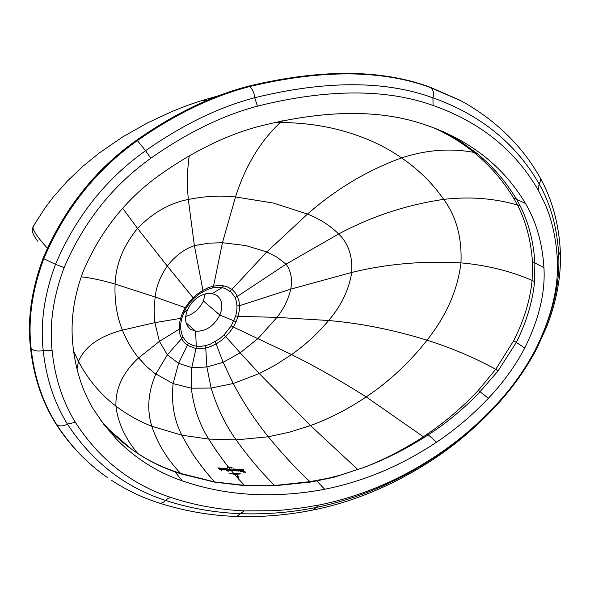 <?xml version="1.0" encoding="UTF-8"?>
<svg xmlns="http://www.w3.org/2000/svg" width="590" height="590" viewBox="0 0 590 590"><rect width="100%" height="100%" fill="white"/><g stroke="black" fill="none" stroke-linecap="round" stroke-linejoin="round"><path stroke-width="0.89" d="M185.688 316.483C193.55 314.205 199.435 309.035 203.358 300.966L205.231 293.968M320.082 504.834L303.489 507.673L283.34 510.025L273.2 510.726L244.762 510.896C219.281 509.782 194.796 505.365 171.321 497.621C131.423 484.604 99.43 459.507 75.35 422.329C62.606 401.539 54.855 377.6 52.097 350.512C49.287 324.242 53.292 296.608 64.133 267.602C83.655 222.024 112.565 185.562 150.856 158.216C186.941 132.824 222.459 115.47 257.417 106.141C327.339 88.795 385.89 88.574 433.082 105.477C480.024 121.946 515.033 150.089 538.11 189.921L545.359 204.524C552.211 220.903 556.193 239.179 557.314 259.357C558.811 287.212 551.444 317.457 535.211 350.084C524.274 370.704 510.601 389.643 494.177 406.894C477.273 424.822 458.622 440.678 438.23 454.455C400.979 479.449 361.596 496.242 320.082 504.834M538.11 189.921L539.194 183.999L540.521 180.791L540.086 177.679C523.057 147.441 498.462 122.801 466.292 103.766L461.115 100.912L430.774 87.681C382.246 69.672 321.875 69.303 249.651 86.56L248.973 86.044C212.208 95.514 174.839 113.487 136.88 139.963C95.396 169.278 64.118 208.742 43.048 258.361C31.351 290.184 27.184 320.156 30.547 348.27C33.718 376.796 42.185 402.011 55.939 423.922C65.579 438.805 76.634 451.829 89.105 462.98M248.973 86.044C321.189 68.809 381.568 69.192 430.095 87.209L460.451 100.447M107.188 477.376C87.468 463.674 70.594 446.04 56.559 424.476C42.805 402.572 34.345 377.357 31.182 348.83C27.833 320.717 32.008 290.745 43.704 258.929C64.782 209.31 96.059 169.839 137.544 140.509C175.518 114.025 212.887 96.045 249.651 86.56C252.564 89.311 254.253 93.028 254.71 97.719C325.709 80.38 385.115 80.41 432.913 97.807C434.181 93.552 433.466 90.174 430.774 87.681M33.637 225.631L32.981 226.781C32.657 230.13 37.435 237.246 47.333 248.139M324.655 489.25C363.927 481.425 401.229 465.739 436.571 442.183C455.347 429.594 472.612 414.962 488.365 398.302C503.167 382.704 515.299 365.933 524.753 347.982C539.031 319.161 545.425 292.389 543.951 267.676C542.372 242.992 536.222 221.597 525.498 203.484C503.005 165.856 469.249 139.528 424.254 124.483L423.082 124.107C378.05 109.047 322.693 109.976 257.019 126.887C224.871 135.737 192.229 151.896 159.108 175.378C125.692 199.472 100.492 231.228 83.5 270.64C74.119 295.354 70.512 319.433 72.681 342.871C74.989 367.747 81.811 389.732 93.161 408.818L104.002 424.652L116.193 438.849C134.94 458.172 156.977 472.177 182.31 480.857C204.708 488.579 228.079 493.1 252.417 494.413C276.769 495.548 300.848 493.823 324.655 489.25L316.697 480.88L310.392 482.074L274.815 485.747L244.769 485.666L215.011 482.2L181.049 473.918L174.913 471.794C161.859 467.258 149.469 461.166 137.743 453.503L132.543 449.941L137.691 453.437C149.322 460.982 161.623 466.963 174.581 471.38L180.636 473.438L214.804 481.964L244.481 485.349L274.608 485.518L309.942 481.632L328.269 478.225L340.12 475.208L364.089 467.383C384.333 459.485 404.098 449.285 423.391 436.777L366.191 396.908C340.43 380.616 315.547 366.508 291.548 354.59L233.301 327.022L236.074 321.749L238.065 316.329L235.712 315.938L236.797 310.628L237.01 306.004L235.934 299.772L234.968 297.323L231.177 292.175L225.38 288.554L222.061 287.64L223.632 285.877L227.231 286.843L231.929 289.38L266.828 251.945L245.765 245.551L222.452 242.726L235.499 196.957L273.487 203.078L307.479 214.074C336.02 189.088 367.371 170.355 401.532 157.891C385.764 146.851 367.695 138.296 347.318 132.241C326.993 125.995 304.683 122.742 280.398 122.469L282.75 120.626M205.608 345.651L206.898 367.01L223.16 362.319L240.182 352.791L224.119 334.84L219.797 338.638L210.46 344.073L205.608 345.651L200.364 346.389L196.286 346.183L195.585 331.226C205.836 331.573 213.927 326.181 219.849 315.06C223.293 306.343 222.26 299.779 216.751 295.376L212.164 293.562L222.061 287.64L218.447 287.308L212.68 287.905L213.551 286.069L222.452 242.726L208.698 243.169L194.376 245.624L188.313 199.472C204.936 196.123 220.66 195.283 235.499 196.957C245.403 165.901 260.374 141.076 280.398 122.469L274.402 122.454M224.119 334.84L231.206 325.909L235.712 315.938M188.417 343.203L178.549 363.337L167.368 354.856L159.411 341.389L180.68 328.291L181.418 332.952L182.981 336.986L185.334 340.459L188.417 343.203L192.502 345.275L196.286 346.183L195.969 348.609L205.917 348.034L211.109 346.374L216.228 343.859L221.088 340.607L225.727 336.573L229.761 332.074L233.301 327.022L231.206 325.909M180.68 328.291L180.805 323.401L181.831 318.15L183.682 312.951L186.322 307.855L189.869 302.781L193.631 298.629L199.877 293.503L207.702 289.38L212.68 287.905M186.101 322.819L195.585 331.226L190.43 329.168C185.186 324.825 184.213 318.371 187.524 309.802C189.973 304.447 193.668 300.14 198.609 296.895C203.314 294.012 207.828 292.898 212.164 293.562M234.968 297.323L237.409 296.357L235.078 292.529L231.929 289.38L229.702 290.944M244.769 485.666L244.481 485.349C231.073 471.351 219.178 455.93 208.786 439.085C199.531 424.638 193.704 407.668 191.308 388.183L191.787 367.577L195.969 348.609L187.568 345.445L184.257 342.547L181.705 338.874L180.016 334.567L179.19 329.596L179.331 324.36L180.422 318.74L182.435 313.165L185.29 307.692L186.322 307.855M274.815 485.747L274.608 485.518C260.883 471.779 248.058 456.564 236.14 439.889L268.288 436.762C255.219 420.596 243.523 402.859 233.205 383.529L211.117 388.065C217.142 407.764 225.483 425.043 236.14 439.889L208.786 439.085L181.89 435.199C174.057 420.073 171.137 402.882 173.121 383.618L191.308 388.183L211.117 388.065L206.898 367.01L191.787 367.577L178.549 363.337L173.121 383.618L154.447 373.146L146.733 366.641L138.598 357.894L159.411 341.389L154.492 320.953L154.115 310.156L155.126 297.006L185.29 307.692L189.066 302.25L193.107 297.788L193.631 298.629M202.812 291.689L202.938 290.287L208.196 287.736L213.551 286.069L219.745 285.486L223.632 285.877M215.254 341.691L223.16 362.319L233.205 383.529L259.276 373.544L240.182 352.791L258.162 338.402L276.976 317.368L238.065 316.329L239.275 310.657L239.511 305.701L237.01 306.004M310.392 482.074L309.942 481.632C295.87 468.482 281.983 453.526 268.288 436.762L289.395 432.197L310.465 425.567C329.581 418.59 348.152 409.04 366.191 396.908C388.935 381.678 409.231 362.769 427.086 340.165C393.11 329.751 360.298 323.202 328.637 320.518L276.976 317.368C283.923 308.511 288.51 299.101 290.752 289.137L239.511 305.701L239.09 301.704L237.409 296.357L286.032 264.165L277.116 257.233L266.828 251.945L307.479 214.074C319.574 218.779 329.965 225.417 338.645 233.972C371.663 216.346 406.672 204.811 443.68 199.376C469.832 196.389 494.457 198.292 517.555 205.084L513.529 197.923C503.145 180.71 489.936 165.532 473.91 152.39C461.941 142.699 448.474 134.468 433.502 127.691M215.011 482.2L214.804 481.964C201.596 467.737 190.622 452.147 181.89 435.199L151.8 426.253C139.011 421.238 127.057 414.527 115.942 406.112C115.367 388.404 122.919 372.327 138.598 357.894C131.99 349.841 126.599 340.585 122.432 330.127L154.676 322.693L181.831 318.15M202.938 290.287L194.376 245.624C183.866 249.378 174.847 256.2 167.309 266.075L193.107 297.788L196.89 294.403L202.938 290.287M357.953 469.677L310.465 425.567L259.276 373.544L275.67 364.871L291.548 354.59C305.192 345.032 317.553 333.675 328.637 320.518C341.344 305.613 349.037 289.587 351.714 272.455L290.752 289.137C292.544 279.033 290.966 270.707 286.032 264.165L338.645 233.972C348.366 243.36 352.717 256.185 351.714 272.455C386.546 263.907 422.956 260.714 460.96 262.875C462.051 237.696 456.291 216.53 443.68 199.376C432.492 183.239 418.45 169.411 401.532 157.891C426.356 149.838 450.48 148.009 473.91 152.39L476.956 153.378C492.864 166.52 505.984 181.705 516.316 198.933L520.277 206.08C528.743 222.983 533.603 241.848 534.865 262.683L534.584 281.644C532.608 301.652 526.531 321.889 516.368 342.348L498.012 370.97L479.972 391.775C463.976 408.634 446.726 422.986 428.207 434.83L424.158 437.463C404.585 449.72 384.562 459.699 364.089 467.383L334.523 477.103L316.697 480.88L316.284 480.503M424.158 437.463L423.391 436.777L427.389 434.019C445.472 421.791 462.457 407.233 478.343 390.337L495.755 369.266C474.286 357.614 451.394 347.916 427.086 340.165C446.401 315.65 457.7 289.889 460.96 262.875C486.573 265.153 510.291 270.994 532.114 280.398L532.446 261.672C531.007 240.816 526.044 221.951 517.555 205.091L520.277 206.08M81.199 276.798C91.015 277.905 102.306 280.324 115.087 284.063L155.126 297.006C156.298 286.356 160.362 276.046 167.309 266.075L137.529 228.404C152.795 212.702 169.721 203.056 188.313 199.472C186.949 183.52 187.266 168.983 189.265 155.856M122.713 208.277L137.529 228.404C123.288 245.919 115.802 264.475 115.087 284.063C114.394 301.151 116.85 316.506 122.432 330.127C99.489 336.153 84.827 346.588 78.463 361.449L73.647 351.183M498.012 370.97L495.755 369.266L513.669 340.725C523.964 320.422 530.115 300.317 532.114 280.398L534.584 281.644M77.017 368.957L78.463 361.449C88.242 379.746 100.735 394.629 115.942 406.112C117.801 422.418 125.043 438.193 137.684 453.437L137.743 453.503M109.121 429.756L100.794 420.346C110.242 431.674 120.67 441.423 132.057 449.587L109.121 429.756L101.17 420.862M443.23 131.622L460.938 141.703L476.956 153.378M182.981 336.986L167.368 354.856L155.797 374.134C148.038 392.239 146.703 409.608 151.8 426.253C157.53 443.503 167.147 459.234 180.636 473.438L181.049 473.918M241.605 471.764L239.547 469.972L240.344 470.024L241.605 471.764M228.286 467.487L227.755 467.627L227.143 466.838L228.286 467.487M223.595 469.883L222.946 469.242L223.47 468.844L225.033 469.935L223.595 469.883M227.998 469.419L229.776 469.382L230.823 470.879L227.998 469.419M228.618 471.145L226.708 470.894L225.137 469.212L226.914 469.109L228.618 471.145M237.947 470.953L238.397 470.857L237.947 470.953M244.496 471.425L245.875 472.332L244.784 472.258L243.014 470.591L244.113 472.214L243.264 472.162L242.704 470.149L244.496 471.425M231.87 470.06L231.833 468.866L231.796 469.411L233.78 470.776L231.936 469.765L232.556 470.695L231.907 470.665L231.87 470.06M227.172 468.608L217.791 467.914L227.172 468.608M235.019 470.562L234.348 470.636L233.647 469.67L235.019 470.562M233.323 468.947L243.405 469.714L233.323 468.947M241.598 470.422L242.519 471.285L242.092 471.395L240.735 470.053L241.598 470.422M238.766 470.09L239.201 469.95L240.838 471.897L238.766 470.09M224.672 469.898L224.097 470.024L223.256 468.991L224.672 469.898M238.581 470.547L238.64 471.086L238.021 471.086L237.173 470.577L238.294 470.65L237.991 470.296L236.752 469.965L238.581 470.547M242.372 471.653L242.844 471.948L242.372 471.653M228.618 467.177L229.488 467.206L229.481 467.848L228.618 467.177M221.361 468.829L220.867 469.028L221.796 468.836L222.784 469.95L221.493 469.743L222.496 469.847L221.361 468.829M226.545 470.385L227.15 470.178L227.888 471.063L226.545 470.385M229.857 469.647L230.056 470.134L229.031 469.493L229.857 469.647M231.265 467.125L232.29 467.907L231.265 467.125M230.203 470.466L230.579 470.879L230.203 470.466M227.334 466.845L227.851 467.28L227.334 466.845M233.404 469.603L234.709 469.869L235.381 470.746L233.987 470.591L233.404 469.603M236.457 470.923L235.882 470.857L236.376 470.754L235.314 469.684L236.133 469.736L237.084 470.916L236.457 470.923M225.874 469.751L225.557 469.198L226.125 469.139L227.062 470.083L225.874 469.751M238.943 477.288L237.01 477.14L234.746 474.707L236.723 476.742L237.844 477.413L238.943 477.288M239.193 474.146L230.956 473.608L239.193 474.146M220.335 468.703L221.892 470.621L218.374 468.585L219.141 468.585L220.343 469.802L219.473 468.608L220.335 468.703M237.895 474.456L232.976 474.139L237.895 474.456M229.2 467.287L229.429 467.693L229.2 467.287M228.927 473.136L240.587 473.895L228.927 473.136M236.937 474.854L238.22 476.661L236.782 476.565L238.522 476.727L236.937 474.854M231.214 467.988L230.52 467.9L230.211 466.97L231.214 467.988M159.521 503.145C184.161 510.977 209.303 515.387 234.945 516.398L237.718 515.903L240.005 513.676C265.847 514.554 291.268 512.474 316.255 507.444L318.268 505.18M111.798 480.489C126.466 490.061 141.969 497.488 158.312 502.754C160.886 503.713 163.297 502.931 165.554 500.409C189.361 508.182 214.185 512.599 240.005 513.676L244.371 510.874M236.074 516.442C261.739 517.275 287.36 515.144 312.951 510.048L316.255 507.444C358.447 498.668 398.449 481.595 436.261 456.218L436.32 455.716M313.843 509.878C355.733 501.264 396.259 483.94 435.398 457.921L436.261 456.218C453.629 444.528 469.743 431.32 484.604 416.599M535.691 349.155L535.823 348.897C552.616 315.134 560.249 283.842 558.715 255.028L557.196 257.314M535.823 348.897L536.819 348.594L546.886 326.307C556.835 300.443 561.319 275.582 560.338 251.731L558.715 255.028C557.233 227.902 550.721 204.229 539.194 183.999C515.889 143.481 480.459 114.755 432.913 97.807L433.082 105.477M55.939 423.922L56.559 424.476C59.664 426.533 63.285 426.4 67.415 424.077C92.158 461.845 124.866 487.288 165.554 500.409L168.275 498.24L171.321 497.621M30.547 348.27L31.182 348.83C34.456 351.057 38.468 351.603 43.21 350.475C46.145 378.242 54.214 402.771 67.415 424.077L75.35 422.329M43.048 258.361L55.512 264.327C44.265 294.639 40.164 323.357 43.21 350.475L52.097 350.512M136.88 139.963L145.56 150.716C105.787 178.991 75.771 216.862 55.512 264.327L64.133 267.602M257.417 106.141L254.71 97.719C218.912 107.129 182.531 124.8 145.56 150.716L150.856 158.216M435.722 457.7C456.313 443.857 475.592 427.47 493.55 408.531L493.447 407.661M560.338 251.731C559.003 224.266 552.247 199.582 540.086 177.679L539.85 177.273M109.172 431.061L108.435 428.952M207.127 100.403L201.662 100.602L190.481 104.319M236.074 321.749L219.849 315.06L203.358 300.966M182.435 313.165L183.682 312.951L187.524 309.802M182.31 480.857L174.581 471.38M543.951 267.676L532.446 261.672M513.529 197.923L525.498 203.484M524.753 347.982L513.669 340.725M488.365 398.302L478.343 390.337M436.571 442.183L427.389 434.019M548.567 212.887L545.359 204.524M493.631 408.442C510.77 390.462 525.144 370.542 536.767 348.69M37.686 241.185C30.105 230.734 32.546 229.989 32.981 226.781L44.958 208.012L53.52 196.728L67.474 180.968L82.88 166.306L99.452 152.84L122.868 136.828L147.33 122.986L172.472 111.274L187.561 105.374L201.662 100.602L218.964 95.654M109.121 429.763L116.156 438.812M188.889 327.826L190.415 329.183"/></g></svg>
